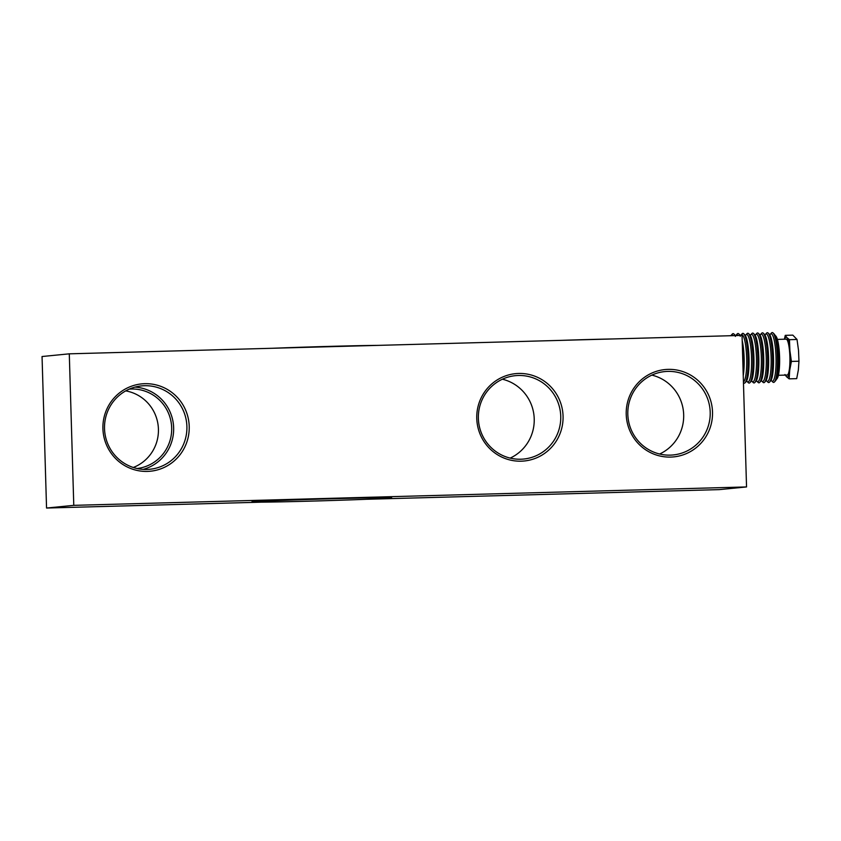 <?xml version="1.0" encoding="UTF-8"?>
<svg xmlns="http://www.w3.org/2000/svg" width="841" height="841" viewBox="0 0 841 841"><rect width="100%" height="100%" fill="white"/><g stroke="black" fill="none" stroke-linecap="round" stroke-linejoin="round"><path stroke-width="1.26" d="M137.104 468.521A39.895 39.243 84.4 0 0 171.585 426.051A39.895 39.243 84.4 0 0 131.27 389.015A39.895 39.243 84.4 0 0 129.272 389.131M146.954 469.457A41.892 41.198 -95.6 0 1 104.589 430.171A41.892 41.198 -95.6 0 1 141.593 385.893A41.892 41.198 -95.6 0 1 144.463 385.714A41.892 41.198 -95.6 0 1 186.828 424.999A41.892 41.198 -95.6 0 1 149.824 469.267A41.892 41.198 -95.6 0 1 146.954 469.457M144.768 383.685A43.89 43.164 -95.6 0 1 189.214 426.366A43.89 43.164 -95.6 0 1 147.364 471.412A43.89 43.164 -95.6 0 1 102.917 428.731A43.89 43.164 -95.6 0 1 144.768 383.685M133.277 467.48A39.895 39.243 84.4 0 0 158.245 426.345A39.895 39.243 84.4 0 0 125.719 390.886M253.183 501.814A69.814 0.883 178.3 0 0 252.037 502.003A69.814 0.883 178.3 0 0 315.543 500.994A69.814 0.883 178.3 0 0 390.476 498.051A69.814 0.883 178.3 0 0 391.612 497.861A69.814 0.883 178.3 0 0 328.116 498.871A69.814 0.883 178.3 0 0 253.183 501.814M391.612 497.861L391.601 497.462A69.814 0.883 178.3 0 0 328.095 498.471A69.814 0.883 178.3 0 0 253.162 501.415A69.814 0.883 178.3 0 0 252.027 501.604L252.037 502.003M659.638 454.014A41.892 41.198 84.4 0 0 683.491 411.838A41.892 41.198 84.4 0 0 651.859 375.118M510.182 458.103A41.892 41.198 84.4 0 0 534.035 415.927A41.892 41.198 84.4 0 0 502.403 379.217M670.256 455.128A41.892 41.198 -95.6 0 1 627.891 415.853A41.892 41.198 -95.6 0 1 664.895 371.575A41.892 41.198 -95.6 0 1 667.765 371.396A41.892 41.198 -95.6 0 1 710.13 410.671A41.892 41.198 -95.6 0 1 673.126 454.949A41.892 41.198 -95.6 0 1 670.256 455.128M668.069 369.367A43.89 43.164 84.4 0 0 626.219 414.403A43.89 43.164 84.4 0 0 670.666 457.084A43.89 43.164 84.4 0 0 712.516 412.048A43.89 43.164 84.4 0 0 668.069 369.367M520.789 459.218A41.892 41.198 -95.6 0 1 478.434 419.943A41.892 41.198 -95.6 0 1 515.438 375.664A41.892 41.198 -95.6 0 1 518.308 375.485A41.892 41.198 -95.6 0 1 560.674 414.76A41.892 41.198 -95.6 0 1 523.659 459.039A41.892 41.198 -95.6 0 1 520.789 459.218M518.613 373.457A43.89 43.164 84.4 0 0 476.763 418.503A43.89 43.164 84.4 0 0 521.21 461.183A43.89 43.164 84.4 0 0 563.06 416.137A43.89 43.164 84.4 0 0 518.613 373.457M560.621 340.384A51.869 0.652 -1.7 0 1 612.542 338.955M272.547 348.269A69.814 0.883 -1.7 0 1 378.114 345.378M135.023 387.102A41.892 41.198 -95.6 0 1 173.456 424.852A41.892 41.198 -95.6 0 1 143.138 469.383M69.288 353.83L73.777 505.346L746.545 486.939L742.046 335.412L69.288 353.83L42.05 356.521L46.549 508.038L261.025 502.172M366.592 499.281L719.307 489.62L746.545 486.939M73.777 505.346L46.549 508.038M770.051 334.592A23.737 4.279 88.4 0 1 770.335 334.213A23.737 4.279 88.4 0 1 776.075 361.987A23.737 4.279 88.4 0 1 771.618 380.868A23.737 4.279 88.4 0 1 771.313 380.51M765.163 334.718A23.737 4.279 88.4 0 1 765.447 334.35A23.737 4.279 88.4 0 1 771.186 362.124A23.737 4.279 88.4 0 1 766.719 381.005A23.737 4.279 88.4 0 1 766.414 380.647M760.264 334.855A23.737 4.279 88.4 0 1 760.548 334.487A23.737 4.279 88.4 0 1 766.288 362.25A23.737 4.279 88.4 0 1 761.83 381.141A23.737 4.279 88.4 0 1 761.525 380.773M755.376 334.991A23.737 4.279 88.4 0 1 755.66 334.613A23.737 4.279 88.4 0 1 761.399 362.387A23.737 4.279 88.4 0 1 756.932 381.267A23.737 4.279 88.4 0 1 756.627 380.91M750.477 335.128A23.737 4.279 88.4 0 1 750.761 334.75A23.737 4.279 88.4 0 1 756.501 362.524A23.737 4.279 88.4 0 1 752.043 381.404A23.737 4.279 88.4 0 1 751.738 381.047M745.589 335.254A23.737 4.279 88.4 0 1 745.872 334.886A23.737 4.279 88.4 0 1 751.612 362.66A23.737 4.279 88.4 0 1 747.144 381.541A23.737 4.279 88.4 0 1 746.84 381.183M740.69 335.391A23.737 4.279 88.4 0 1 740.974 335.023A23.737 4.279 88.4 0 1 746.713 362.786A23.737 4.279 88.4 0 1 743.423 381.951M735.801 335.527A23.737 4.279 88.4 0 1 736.085 335.149A23.737 4.279 88.4 0 1 737.999 335.527M789.142 378.849L789.731 370.156A19.953 3.595 88.4 0 1 786.503 376.694L789.142 378.849L796.7 378.639L798.361 369.914L798.95 361.22L798.519 350.34L797.016 339.47L789.457 339.68L786.819 337.525A19.953 3.595 88.4 0 1 789.888 350.571A19.953 3.595 88.4 0 1 790.298 360.863A19.953 3.595 88.4 0 1 789.731 370.156L791.392 361.43L789.888 350.571L789.457 339.68M778.377 375.296L787.155 375.054A17.955 3.238 -91.6 0 0 789.93 360.495A17.955 3.238 -91.6 0 0 786.177 339.165L777.399 339.407M776.254 379.554L776.979 378.765A21.74 3.911 -91.6 0 0 779.639 361.504A21.74 3.911 -91.6 0 0 775.812 336.022L775.045 335.275M776.443 379.091A22.938 4.131 -91.6 0 0 778.682 361.767A22.938 4.131 -91.6 0 0 775.255 335.727M770.335 334.213L771.439 333.004A24.936 4.489 88.4 0 1 773.089 332.962A24.936 4.489 88.4 0 1 777.473 362.177A24.936 4.489 88.4 0 1 774.424 381.972A24.936 4.489 88.4 0 1 772.784 382.014L771.618 380.868M773.089 332.962L774.256 334.108A23.737 4.279 88.4 0 1 778.43 361.924A23.737 4.279 88.4 0 1 775.528 380.763L774.424 381.972M765.447 334.35L766.55 333.141A24.936 4.489 88.4 0 1 768.19 333.099A24.936 4.489 88.4 0 1 772.574 362.313A24.936 4.489 88.4 0 1 769.536 382.108A24.936 4.489 88.4 0 1 767.886 382.15L766.719 381.005M768.19 333.099L769.357 334.245A23.737 4.279 88.4 0 1 770.177 335.464A23.737 4.279 88.4 0 1 773.541 362.061A23.737 4.279 88.4 0 1 771.386 379.627A23.737 4.279 88.4 0 1 770.64 380.899L769.536 382.108M760.548 334.487L761.652 333.278A24.936 4.489 88.4 0 1 763.302 333.225A24.936 4.489 88.4 0 1 767.686 362.45A24.936 4.489 88.4 0 1 764.637 382.235A24.936 4.489 88.4 0 1 762.997 382.287L761.83 381.141M763.302 333.225L764.469 334.371A23.737 4.279 88.4 0 1 765.278 335.601A23.737 4.279 88.4 0 1 768.642 362.187A23.737 4.279 88.4 0 1 766.487 379.764A23.737 4.279 88.4 0 1 765.741 381.026L764.637 382.235M755.66 334.613L756.763 333.404A24.936 4.489 88.4 0 1 758.403 333.362A24.936 4.489 88.4 0 1 762.787 362.587A24.936 4.489 88.4 0 1 759.749 382.371A24.936 4.489 88.4 0 1 758.098 382.413L756.932 381.267M758.403 333.362L759.57 334.508A23.737 4.279 88.4 0 1 760.39 335.727A23.737 4.279 88.4 0 1 763.754 362.324A23.737 4.279 88.4 0 1 761.599 379.901A23.737 4.279 88.4 0 1 760.853 381.162L759.749 382.371M750.761 334.75L751.865 333.541A24.936 4.489 88.4 0 1 753.515 333.499A24.936 4.489 88.4 0 1 757.899 362.713A24.936 4.489 88.4 0 1 754.85 382.508A24.936 4.489 88.4 0 1 753.21 382.55L752.043 381.404M753.515 333.499L754.682 334.644A23.737 4.279 88.4 0 1 755.491 335.864A23.737 4.279 88.4 0 1 758.855 362.46A23.737 4.279 88.4 0 1 756.7 380.037A23.737 4.279 88.4 0 1 755.954 381.299L754.85 382.508M745.872 334.886L746.976 333.677A24.936 4.489 88.4 0 1 748.616 333.635A24.936 4.489 88.4 0 1 753 362.849A24.936 4.489 88.4 0 1 749.962 382.634A24.936 4.489 88.4 0 1 748.311 382.687L747.144 381.541M748.616 333.635L749.783 334.781A23.737 4.279 88.4 0 1 750.603 336.001A23.737 4.279 88.4 0 1 753.967 362.597A23.737 4.279 88.4 0 1 751.812 380.164A23.737 4.279 88.4 0 1 751.066 381.436L749.962 382.634M740.974 335.023L742.077 333.814A24.936 4.489 88.4 0 1 743.728 333.761A24.936 4.489 88.4 0 1 748.112 362.986A24.936 4.489 88.4 0 1 745.063 382.771A24.936 4.489 88.4 0 1 743.455 382.844M743.728 333.761L744.895 334.907A23.737 4.279 88.4 0 1 745.715 336.137A23.737 4.279 88.4 0 1 749.068 362.723A23.737 4.279 88.4 0 1 746.924 380.3A23.737 4.279 88.4 0 1 746.167 381.562L745.063 382.771M742.393 347.228A24.936 4.489 88.4 0 1 743.213 363.123A24.936 4.489 88.4 0 1 743.034 368.831M742.193 340.521A23.737 4.279 88.4 0 1 744.18 362.86A23.737 4.279 88.4 0 1 743.244 375.696M730.882 335.696A23.737 4.279 88.4 0 1 731.186 335.286L732.29 334.077A24.936 4.489 88.4 0 1 733.941 334.035L735.108 335.181A23.737 4.279 88.4 0 1 735.455 335.591M736.085 335.149L737.189 333.94A24.936 4.489 88.4 0 1 738.829 333.898L739.996 335.044A23.737 4.279 88.4 0 1 740.353 335.464M729.242 335.738L731.985 335.664A22.938 4.131 88.4 0 1 732.185 335.685M733.941 334.035A24.936 4.489 88.4 0 1 734.929 335.612M731.186 335.286A23.737 4.279 88.4 0 1 733.1 335.664M738.829 333.898A24.936 4.489 88.4 0 1 739.828 335.475M785.589 375.097A19.953 3.595 -91.6 0 0 786.503 376.694L784.947 374.518M797.016 339.47L792.821 335.139L785.263 335.349L786.819 337.525A19.953 3.595 -91.6 0 0 784.611 339.207M791.392 361.43L798.95 361.22M785.263 335.349L784.401 339.217M769.589 335.475L770.135 334.55L769.578 334.56M764.7 335.612L765.247 334.676L764.69 334.697M759.801 335.748L760.348 334.813L759.791 334.834M754.913 335.885L755.46 334.949L754.903 334.96M750.014 336.011L750.561 335.086L750.004 335.096M745.126 336.148L745.673 335.212L745.115 335.233M740.227 336.284L740.774 335.349L740.217 335.37M735.339 336.421L735.886 335.485L735.328 335.496M746.335 380.321L746.934 381.215L746.366 381.236M751.223 380.185L751.822 381.089L751.265 381.099M756.122 380.048L756.721 380.952L756.154 380.962M761.01 379.911L761.61 380.815L761.052 380.836M765.909 379.785L766.508 380.679L765.941 380.7M770.798 379.648L771.397 380.553L770.84 380.563"/></g></svg>
